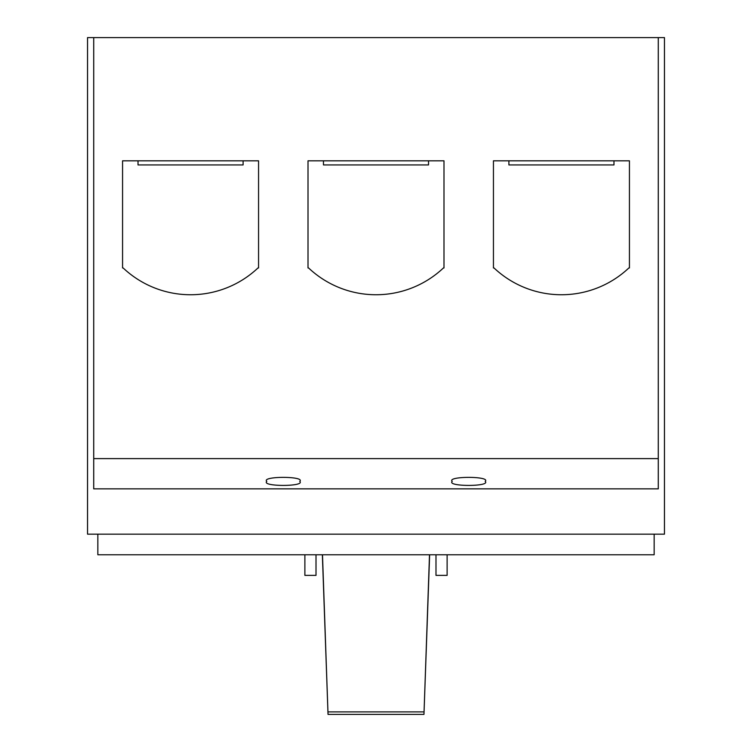 <?xml version="1.0" encoding="UTF-8"?>
<svg xmlns="http://www.w3.org/2000/svg" width="752" height="752" viewBox="0 0 752 752"><rect width="100%" height="100%" fill="white"/><g stroke="black" fill="none" stroke-linecap="round" stroke-linejoin="round"><path stroke-width="1.13" d="M452.234 481.393C446.378 486.751 491.065 486.751 485.2 481.393C491.065 476.035 446.378 476.035 452.234 481.393M266.8 481.393C260.935 486.751 305.622 486.751 299.766 481.393C305.622 476.035 260.935 476.035 266.8 481.393M561.443 294.746A98.249 98.249 0 0 0 628.86 267.956L629.433 267.956L629.433 160.815L493.444 160.815L493.444 267.956L494.017 267.956A98.249 98.249 0 0 0 561.443 294.746M376 294.746A98.249 98.249 0 0 0 443.426 267.956L443.99 267.956L443.99 160.815L308.01 160.815L308.01 267.956L308.574 267.956A98.249 98.249 0 0 0 376 294.746M190.557 294.746A98.249 98.249 0 0 0 257.983 267.956L258.556 267.956L258.556 160.815L122.567 160.815L122.567 267.956L123.14 267.956A98.249 98.249 0 0 0 190.557 294.746M93.718 37.6L87.542 37.6L87.542 534.164L664.458 534.164L664.458 37.6L93.718 37.6L93.718 488.866L658.282 488.866L658.282 458.607L93.718 458.607M658.282 37.6L658.282 458.607M447.12 554.769L447.12 575.374L435.991 575.374L435.991 554.769M654.155 534.164L654.155 554.769L97.845 554.769L97.845 534.164M304.88 554.769L304.88 575.374L316.009 575.374L316.009 554.769M243.103 160.815L243.103 164.932L138.02 164.932L138.02 160.815M428.537 160.815L428.537 164.932L323.463 164.932L323.463 160.815M613.98 160.815L613.98 164.932L508.897 164.932L508.897 160.815M429.505 554.769L423.968 714.4L328.032 714.4L322.495 554.769M423.968 711.89L328.032 711.89M322.364 554.769L328.032 714.4M423.968 714.4L429.636 554.769"/></g></svg>

